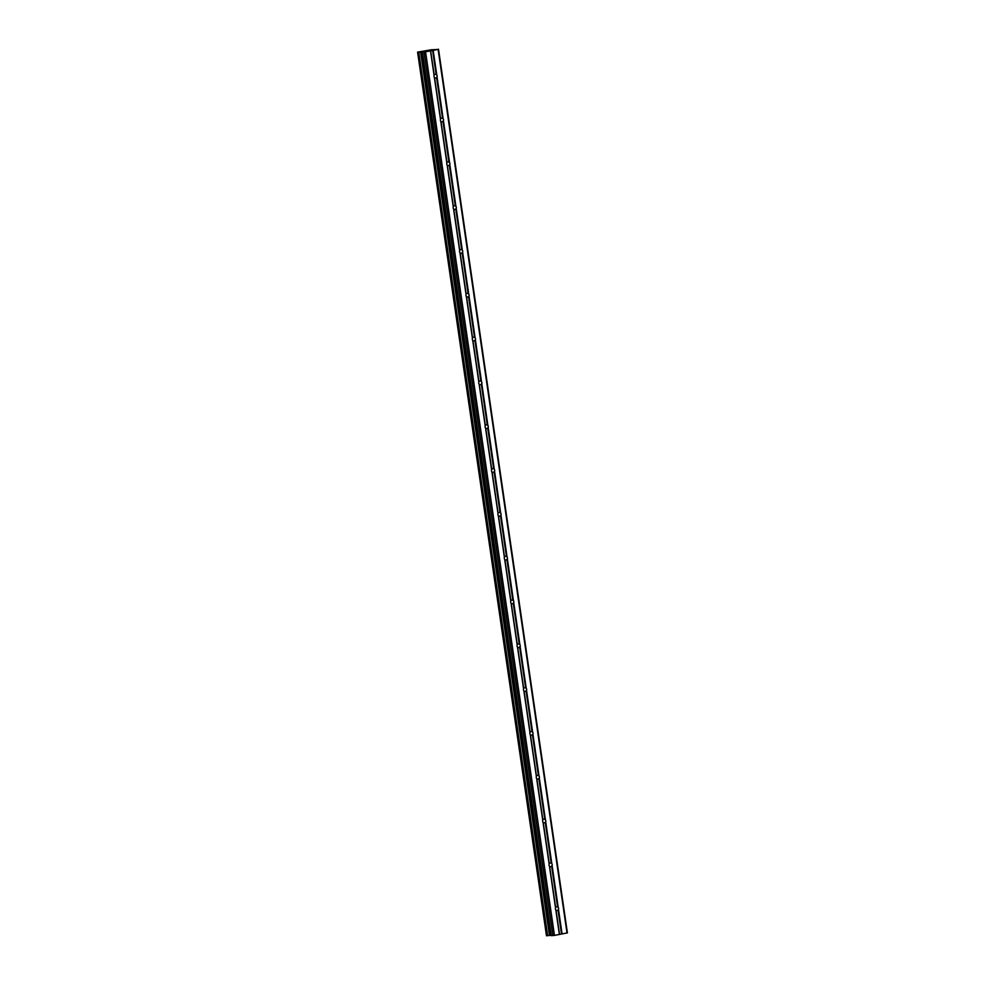 <?xml version="1.0" encoding="UTF-8"?>
<svg xmlns="http://www.w3.org/2000/svg" width="985" height="985" viewBox="0 0 985 985"><rect width="100%" height="100%" fill="white"/><g stroke="black" fill="none" stroke-linecap="round" stroke-linejoin="round"><path stroke-width="1.48" d="M437.131 75.857A1.847 1.601 -91.4 0 1 437.032 76.892L436.564 77.384A1.847 1.601 -91.4 0 1 434.57 77.766L434.373 77.384A1.847 1.601 -91.4 0 1 434.089 75.426L434.163 74.934A1.847 1.601 -91.4 0 1 436.158 74.552L436.749 74.922A1.847 1.601 -91.4 0 1 437.131 75.857M443.533 119.677A1.847 1.601 -91.4 0 1 443.422 120.699L442.954 121.204A1.847 1.601 -91.4 0 1 440.972 121.574L440.775 121.204A1.847 1.601 -91.4 0 1 440.48 119.234L440.554 118.754A1.847 1.601 -91.4 0 1 442.548 118.372L443.139 118.742A1.847 1.601 -91.4 0 1 443.533 119.677M449.923 163.498A1.847 1.601 -91.4 0 1 449.813 164.52L449.345 165.024A1.847 1.601 -91.4 0 1 447.362 165.394L447.165 165.024A1.847 1.601 -91.4 0 1 446.87 163.054L446.944 162.562A1.847 1.601 -91.4 0 1 448.938 162.193L449.529 162.55A1.847 1.601 -91.4 0 1 449.923 163.498M456.314 207.306A1.847 1.601 -91.4 0 1 456.203 208.34L455.747 208.832A1.847 1.601 -91.4 0 1 453.753 209.214L453.556 208.832A1.847 1.601 -91.4 0 1 453.272 206.875L453.334 206.382A1.847 1.601 -91.4 0 1 455.329 206.013L455.92 206.37A1.847 1.601 -91.4 0 1 456.314 207.306M462.704 251.126A1.847 1.601 -91.4 0 1 462.605 252.16L462.137 252.652A1.847 1.601 -91.4 0 1 460.143 253.022L459.946 252.652A1.847 1.601 -91.4 0 1 459.663 250.682L459.736 250.202A1.847 1.601 -91.4 0 1 461.719 249.821L462.31 250.19A1.847 1.601 -91.4 0 1 462.704 251.126M469.094 294.946A1.847 1.601 -91.4 0 1 468.995 295.968L468.528 296.473A1.847 1.601 -91.4 0 1 466.533 296.842L466.336 296.473A1.847 1.601 -91.4 0 1 466.053 294.503L466.127 294.01A1.847 1.601 -91.4 0 1 468.109 293.641L468.7 294.01A1.847 1.601 -91.4 0 1 469.094 294.946M475.484 338.754A1.847 1.601 -91.4 0 1 475.386 339.788L474.918 340.281A1.847 1.601 -91.4 0 1 472.923 340.662L472.726 340.281A1.847 1.601 -91.4 0 1 472.443 338.323L472.517 337.83A1.847 1.601 -91.4 0 1 474.511 337.461L475.102 337.818A1.847 1.601 -91.4 0 1 475.484 338.754M481.874 382.574A1.847 1.601 -91.4 0 1 481.776 383.608L481.308 384.101A1.847 1.601 -91.4 0 1 479.326 384.47L479.116 384.101A1.847 1.601 -91.4 0 1 478.833 382.131L478.907 381.651A1.847 1.601 -91.4 0 1 480.902 381.269L481.493 381.638A1.847 1.601 -91.4 0 1 481.874 382.574M488.277 426.394A1.847 1.601 -91.4 0 1 488.166 427.416L487.698 427.921A1.847 1.601 -91.4 0 1 485.716 428.29L485.519 427.921A1.847 1.601 -91.4 0 1 485.223 425.951L485.297 425.458A1.847 1.601 -91.4 0 1 487.292 425.089L487.883 425.458A1.847 1.601 -91.4 0 1 488.277 426.394M494.667 470.202A1.847 1.601 -91.4 0 1 494.556 471.236L494.101 471.729A1.847 1.601 -91.4 0 1 492.106 472.111L491.909 471.729A1.847 1.601 -91.4 0 1 491.613 469.771L491.687 469.279A1.847 1.601 -91.4 0 1 493.682 468.909L494.273 469.266A1.847 1.601 -91.4 0 1 494.667 470.202M501.057 514.022A1.847 1.601 -91.4 0 1 500.946 515.057L500.491 515.549A1.847 1.601 -91.4 0 1 498.496 515.918L498.299 515.549A1.847 1.601 -91.4 0 1 498.016 513.579L498.078 513.099A1.847 1.601 -91.4 0 1 500.072 512.717L500.663 513.087A1.847 1.601 -91.4 0 1 501.057 514.022M507.447 557.842A1.847 1.601 -91.4 0 1 507.349 558.864L506.881 559.369A1.847 1.601 -91.4 0 1 504.886 559.739L504.689 559.369A1.847 1.601 -91.4 0 1 504.406 557.399L504.48 556.907A1.847 1.601 -91.4 0 1 506.462 556.537L507.053 556.907A1.847 1.601 -91.4 0 1 507.447 557.842M513.838 601.65A1.847 1.601 -91.4 0 1 513.739 602.685L513.271 603.177A1.847 1.601 -91.4 0 1 511.277 603.559L511.08 603.177A1.847 1.601 -91.4 0 1 510.796 601.219L510.87 600.727A1.847 1.601 -91.4 0 1 512.865 600.357L513.444 600.715A1.847 1.601 -91.4 0 1 513.838 601.65M520.228 645.471A1.847 1.601 -91.4 0 1 520.129 646.505L519.661 646.997A1.847 1.601 -91.4 0 1 517.667 647.367L517.47 646.997A1.847 1.601 -91.4 0 1 517.187 645.027L517.26 644.547A1.847 1.601 -91.4 0 1 519.255 644.165L519.846 644.535A1.847 1.601 -91.4 0 1 520.228 645.471M526.63 689.291A1.847 1.601 -91.4 0 1 526.519 690.313L526.052 690.817A1.847 1.601 -91.4 0 1 524.069 691.187L523.872 690.817A1.847 1.601 -91.4 0 1 523.577 688.847L523.651 688.355A1.847 1.601 -91.4 0 1 525.645 687.986L526.236 688.355A1.847 1.601 -91.4 0 1 526.63 689.291M533.02 733.099A1.847 1.601 -91.4 0 1 532.91 734.133L532.442 734.625A1.847 1.601 -91.4 0 1 530.459 735.007L530.262 734.625A1.847 1.601 -91.4 0 1 529.967 732.668L530.041 732.175A1.847 1.601 -91.4 0 1 532.035 731.806L532.626 732.163A1.847 1.601 -91.4 0 1 533.02 733.099M539.411 776.919A1.847 1.601 -91.4 0 1 539.3 777.953L538.844 778.446A1.847 1.601 -91.4 0 1 536.85 778.815L536.653 778.446A1.847 1.601 -91.4 0 1 536.369 776.476L536.431 775.995A1.847 1.601 -91.4 0 1 538.426 775.614L539.017 775.983A1.847 1.601 -91.4 0 1 539.411 776.919M545.801 820.739A1.847 1.601 -91.4 0 1 545.702 821.761L545.234 822.266A1.847 1.601 -91.4 0 1 543.24 822.635L543.043 822.266A1.847 1.601 -91.4 0 1 542.76 820.296L542.833 819.803A1.847 1.601 -91.4 0 1 544.816 819.434L545.407 819.803A1.847 1.601 -91.4 0 1 545.801 820.739M552.191 864.547A1.847 1.601 -91.4 0 1 552.092 865.581L551.625 866.086A1.847 1.601 -91.4 0 1 549.63 866.455L549.433 866.074A1.847 1.601 -91.4 0 1 549.15 864.116L549.224 863.623A1.847 1.601 -91.4 0 1 551.206 863.254L551.797 863.611A1.847 1.601 -91.4 0 1 552.191 864.547M558.581 908.367A1.847 1.601 -91.4 0 1 558.483 909.401L558.015 909.894A1.847 1.601 -91.4 0 1 556.02 910.275L555.823 909.894A1.847 1.601 -91.4 0 1 555.54 907.924L555.614 907.444A1.847 1.601 -91.4 0 1 557.608 907.062L558.199 907.431A1.847 1.601 -91.4 0 1 558.581 908.367M425.175 51.06L426.579 50.801M425.828 51.048L426.579 50.9L425.828 51.048M426.653 50.9L425.926 51.048M426.579 51.023L427.97 50.764L426.579 51.035M428.044 50.764L424.929 51.097M430.839 50.247L428.032 50.543M432.033 49.669L417.591 52.119L425.545 51.774L438.116 49.41L432.046 49.779M551.206 935.627L422.306 51.996L551.206 935.627L554.457 935.405L567.409 932.881L438.51 49.25M546.49 935.75L417.591 52.119L546.49 935.75L551.157 935.27M549.433 866.074L555.54 907.924M543.043 822.266L549.15 864.116M536.653 778.446L542.76 820.296M530.262 734.625L536.369 776.476M523.872 690.817L529.967 732.668M517.47 646.997L523.577 688.847M511.08 603.177L517.187 645.027M504.689 559.369L510.796 601.219M498.299 515.549L504.406 557.399M491.909 471.729L498.016 513.579M485.519 427.921L491.613 469.771M479.116 384.101L485.223 425.951M472.726 340.281L478.833 382.131M466.336 296.473L472.443 338.323M459.946 252.652L466.053 294.503M453.556 208.832L459.663 250.682M447.165 165.024L453.272 206.875M440.775 121.204L446.87 163.054M434.373 77.384L440.48 119.234M430.507 50.838L434.089 75.426M425.545 51.774L554.457 935.405M555.823 909.894L559.406 934.47M549.63 866.455L555.614 907.444M551.625 866.086L557.608 907.062M552.092 865.581L558.199 907.431M543.24 822.635L549.224 863.623M545.234 822.266L551.206 863.254M545.702 821.761L551.797 863.611M536.85 778.815L542.833 819.803M538.844 778.446L544.816 819.434M539.3 777.953L545.407 819.803M530.459 735.007L536.431 775.995M532.442 734.625L538.426 775.614M532.91 734.133L539.017 775.983M524.069 691.187L530.041 732.175M526.052 690.817L532.035 731.806M526.519 690.313L532.626 732.163M517.667 647.367L523.651 688.355M519.661 646.997L525.645 687.986M520.129 646.505L526.236 688.355M511.277 603.559L517.26 644.547M513.271 603.177L519.255 644.165M513.739 602.685L519.846 644.535M504.886 559.739L510.87 600.727M506.881 559.369L512.865 600.357M507.349 558.864L513.444 600.715M498.496 515.918L504.48 556.907M500.491 515.549L506.462 556.537M500.946 515.057L507.053 556.907M492.106 472.111L498.078 513.099M494.101 471.729L500.072 512.717M494.556 471.236L500.663 513.087M485.716 428.29L491.687 469.279M487.698 427.921L493.682 468.909M488.166 427.416L494.273 469.266M479.326 384.47L485.297 425.458M481.308 384.101L487.292 425.089M481.776 383.608L487.883 425.458M472.923 340.662L478.907 381.651M474.918 340.281L480.902 381.269M475.386 339.788L481.493 381.638M466.533 296.842L472.517 337.83M468.528 296.473L474.511 337.461M468.995 295.968L475.102 337.818M460.143 253.022L466.127 294.01M462.137 252.652L468.109 293.641M462.605 252.16L468.7 294.01M453.753 209.214L459.736 250.202M455.747 208.832L461.719 249.821M456.203 208.34L462.31 250.19M447.362 165.394L453.334 206.382M449.345 165.024L455.329 206.013M449.813 164.52L455.92 206.37M440.972 121.574L446.944 162.562M442.954 121.204L448.938 162.193M443.422 120.699L449.529 162.55M434.57 77.766L440.554 118.754M436.564 77.384L442.548 118.372M437.032 76.892L443.139 118.742M558.483 909.401L562.066 933.977M438.116 49.41L567.028 933.041M433.154 50.346L436.749 74.922M558.015 909.894L561.536 934.039M556.02 910.275L559.542 934.42M420.57 51.811L549.482 935.43M420.78 51.786L549.679 935.405M424.018 51.971L552.93 935.602M430.642 50.789L434.163 74.934M432.637 50.407L436.158 74.552M417.64 52.119L546.552 935.75M418.157 52.106L547.069 935.738M418.379 52.094L547.291 935.713M418.539 52.07L547.438 935.701M418.736 52.045L547.648 935.664M421.506 51.688L550.418 935.319M421.949 51.651L550.861 935.282M422.405 52.008L551.304 935.639"/></g></svg>
